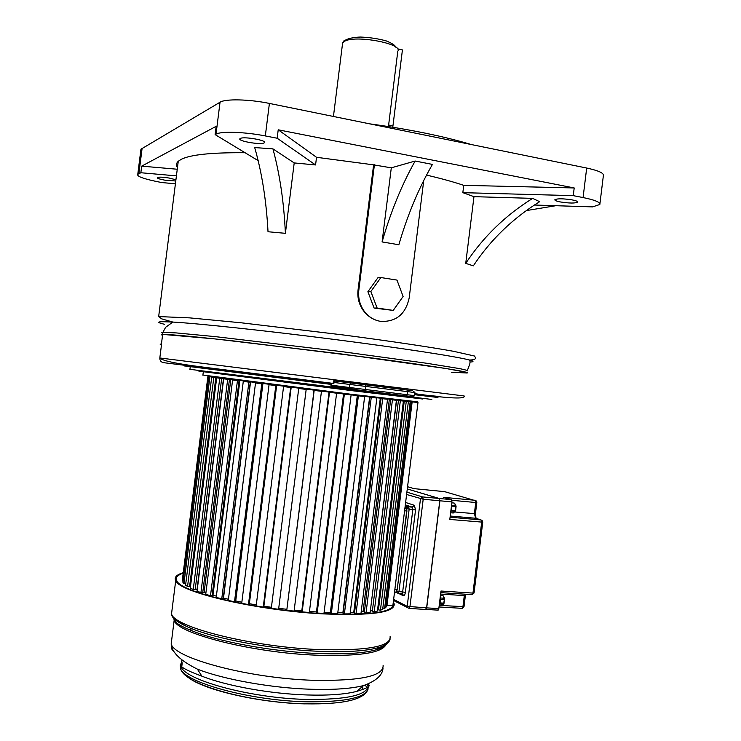 <?xml version="1.0" encoding="UTF-8"?>
<svg xmlns="http://www.w3.org/2000/svg" width="741" height="741" viewBox="0 0 741 741"><rect width="100%" height="100%" fill="white"/><g stroke="black" fill="none" stroke-linecap="round" stroke-linejoin="round"><path stroke-width="1.11" d="M465.737 263.361L473.323 265.862C490.57 239.797 512.689 218.419 539.661 201.7L532.668 198.366L473.971 196.661L465.737 263.361C483.141 236.981 505.445 215.316 532.668 198.366M473.971 196.661L462.838 192.66L463.736 185.343C453.483 181.897 441.071 178.479 426.51 175.089M463.736 185.343L574.201 187.955L278.218 129.805L316.527 157.296L373.603 164.854L358.023 290.176C357.236 297.604 358.977 304.356 363.247 310.433C367.869 316.592 373.723 320.242 380.809 321.399L384.866 321.631M316.527 157.296L315.564 164.947L294.205 162.927L285.396 233.322C283.942 202.228 279.783 174.07 272.929 148.867L254.7 147.57C261.925 172.699 266.362 200.755 268.02 231.748L285.396 233.322M258.192 160.667L215.112 134.593L216.029 134.121C221.17 131.101 245.086 131.917 265.324 135.936L277.162 138.234L315.564 164.947M244.734 152.739C211.963 152.451 190.854 154.619 181.397 159.232L178.257 161.279C176.228 163.196 175.96 165.289 177.46 167.577M451.297 372.223L466.969 372.992L466.274 372.278L446.267 368.555L340.851 353.883L215.223 338.933L162.649 334.395C160.945 334.46 160.917 334.728 162.548 335.201C160.917 334.728 160.945 334.46 162.649 334.395L161.427 344.102C159.695 344.065 159.723 344.241 161.501 344.639M555.833 205.711L526.286 210.592M215.112 134.593L216.159 126.313L141.688 166.141L177.256 169.235M373.603 164.854L391.294 167.837L415.145 161.029L432.448 164.409C418.748 188.094 407.55 214.871 398.843 244.752L382.097 241.927L391.294 167.837M534.391 205.025L592.568 206.887L599.84 204.479C600.479 202.274 594.893 199.968 583.074 197.56L573.256 195.652L462.838 192.66M572.284 199.922C576.09 200.691 577.897 201.432 577.684 202.145C575.09 203.395 569.31 203.33 560.326 201.941C556.472 201.172 554.657 200.422 554.87 199.7C557.454 198.449 563.253 198.523 572.284 199.922M599.923 203.803L603.369 175.626C604.045 173.107 598.478 170.587 586.687 168.04L583.074 197.56M265.324 135.936L269.4 103.425L586.687 168.04M269.4 103.425C249.198 99.201 225.245 98.683 220.04 102.212L142.077 148.543L138.891 173.746L140.855 172.736L176.414 175.876M140.809 150.33L140.957 149.163L142.077 148.543M369.546 123.821C409.569 129.295 443.516 136.205 471.378 144.56M397.445 48.776L402.428 49.916L392.776 127.239M574.201 187.955L573.256 195.652M278.218 129.805L277.162 138.234M175.422 183.777L161.575 182.536L154.517 181.063C142.263 178.396 136.687 176.136 137.78 174.283L138.891 173.746M175.774 180.999L164.771 180.156C159.51 179.165 157.018 178.294 157.305 177.544C158.926 176.877 162.946 177.062 169.365 178.081L175.923 179.785M294.205 162.927L272.929 148.867M240.353 138.428C244.058 136.27 267.584 140.466 264.426 142.698L264 142.957C260.045 145.041 236.907 140.901 240.001 138.65L240.353 138.428M141.688 166.141L140.855 172.736M374.427 164.604L358.829 290.129C358.014 297.567 359.626 304.329 363.655 310.423C368.045 316.592 373.76 320.251 380.809 321.399C396.24 321.937 405.697 314.091 409.199 297.845L423.741 180.471M380.874 277.542L377.864 277.792L367.897 291.695L374.103 308.08L393.23 310.405L403.113 296.465L396.981 280.089L380.874 277.542L370.861 291.528L377.086 308.006L393.23 310.405M382.097 241.927C390.692 211.87 401.705 184.907 415.145 161.029M367.897 291.695L370.861 291.528M374.103 308.08L377.086 308.006M408.198 401.289L346.316 394.332L212.269 376.863M417.757 401.807L350.178 394.147L202.914 375.029M422.583 398.991L352.401 390.729L198.949 371.13M431.827 399.464L189.918 369.324M330.931 384.375L184.509 365.924M414.599 394.712L437.95 397.491M333.191 383.755L163.465 362.655C161.019 362.117 159.806 360.589 159.815 358.079L159.815 358.079C162.807 360.858 176.951 363.831 202.265 366.99L333.839 383.486M333.218 382.069L333.283 383.671L334.172 382.912L333.82 381.68L333.218 382.069L334.969 380.429L333.82 381.68L334.821 380.985L350.058 382.884M402.715 389.451L401.789 388.793L334.969 380.429M162.807 333.135C161.177 332.644 161.214 332.357 162.918 332.274L162.649 334.395C169.291 334.256 193.484 336.507 235.23 341.129L373.557 358.162C436.718 366.582 472.665 372.464 466.969 372.992M333.441 380.874L351.243 383.032L349.595 384.412L414.923 392.554M401.474 389.294L401.789 388.793M417.97 402.558L392.86 605.647L386.987 605.304L412.153 401.854L417.97 402.558L408.208 401.177M386.042 606.055L386.756 606.157L412.153 401.854M386.756 606.157L386.987 605.304M409.958 401.668L412.024 401.872M408.439 401.409L409.968 401.613M382.838 608.046L384.625 608.342L385.885 607.342L411.311 401.844L407.355 401.353M384.625 608.342L410.181 401.752L411.311 401.844M408.115 401.548L410.181 401.752M406.902 401.316L408.124 401.492M403.373 400.983L404.91 401.177L404.271 401.113L378.438 609.843L380.429 610.232L382.671 609.38L408.384 401.585L404.225 401.066M380.429 610.232L406.281 401.372L408.384 401.585M404.271 401.113L406.281 401.372M377.632 609.306L378.484 609.472M397.898 400.399L399.353 400.585L398.436 400.483L372.325 611.353L374.214 611.77L377.41 611.093L403.4 401.066L399.121 400.529M374.214 611.77L400.344 400.733L403.4 401.066M398.436 400.483L400.344 400.733M370.37 610.593L396.63 400.26M370.593 610.547L372.371 610.945M390.507 399.575L391.859 399.751L390.664 399.612L364.294 612.474L366.035 612.927L370.148 612.437L396.416 400.297L392.1 399.751M366.035 612.927L392.434 399.844L396.416 400.297M390.664 399.612L392.434 399.844M361.173 611.881L363.044 611.686L389.34 399.436M363.044 611.686L364.35 612.02M381.328 398.51L382.551 398.677L381.087 398.501L354.476 613.178L356.032 613.65L360.987 613.363L387.515 399.279L383.264 398.741M356.032 613.65L382.68 398.714L387.515 399.279M381.087 398.501L382.68 398.714M350.243 612.575L353.744 612.418L380.281 398.389M353.744 612.418L354.541 612.659M370.528 397.241L371.574 397.38L369.889 397.185L343.055 613.437L344.38 613.918L350.085 613.854L376.854 398.028L372.769 397.509M344.38 613.918L371.25 397.361L376.854 398.028M369.889 397.185L371.25 397.361M337.803 612.724L342.879 612.724L369.629 397.13M358.32 395.777L357.282 395.675L330.264 613.233L331.32 613.715L337.655 613.872L364.637 396.574L360.811 396.083M331.32 613.715L358.385 395.824L364.637 396.574M357.282 395.675L358.385 395.824M324.104 612.353L330.338 612.575M317.139 613.039L316.379 612.566L343.546 394.008L344.361 394.129L317.139 613.039L323.965 613.418L351.114 394.944L347.659 394.49M344.361 394.129L351.114 394.944M344.963 394.166L343.546 394.008M309.451 611.473L316.453 611.946M330.764 392.434L329.004 392.23L301.726 611.436L302.171 611.89L309.33 612.492L336.609 393.184L333.598 392.776M302.171 611.89L329.495 392.304L336.609 393.184M329.004 392.23L329.495 392.304M294.205 610.112L301.8 610.843M316.064 390.618L314.008 390.377L286.767 610.297L294.084 611.103L321.455 391.313L318.973 390.97M286.767 610.297L314.165 390.414L321.455 391.313M278.885 608.333L286.721 609.297M301.216 388.766L298.725 388.488L271.299 608.305L278.597 609.297L306.181 389.395L304.125 389.127M278.597 609.297L306.181 389.395M298.725 388.488L306.014 389.395M263.879 606.184L271.428 607.314M286.582 386.922L283.562 386.58L256.164 605.953L263.259 607.101L263.805 606.777L291.167 387.515L289.416 387.284M263.259 607.101L290.676 387.478L291.167 387.515M283.562 386.58L290.676 387.478M249.374 603.702L256.293 604.934M272.512 385.135L269.048 384.727L241.714 603.304L248.448 604.591L249.3 604.313L276.625 385.681L275.207 385.487M248.448 604.591L275.809 385.589L276.625 385.681M269.048 384.727L275.809 385.589M235.731 600.942L241.853 602.238M259.341 383.449L255.515 382.995L228.302 600.423L234.499 601.812L235.647 601.599L262.879 383.921L261.842 383.773M234.499 601.812L261.777 383.801L262.879 383.921M255.515 382.995L261.777 383.801M223.236 598.07L228.45 599.274M223.504 598.043L250.514 382.31M247.374 381.893L243.28 381.402L216.224 597.385L221.754 598.839L223.161 598.691L250.254 382.291L248.568 382.069L249.615 382.189M221.754 598.839L248.893 382.134L250.254 382.291M243.28 381.402L248.893 382.134M212.176 595.143L216.381 596.107M213 595.106L239.843 380.911M236.861 380.513L232.6 379.994L205.739 594.263L210.49 595.745L212.111 595.671L239.037 380.818L237.583 380.624L238.797 380.772M210.49 595.745L237.444 380.633L239.037 380.818M232.6 379.994L237.444 380.633M202.793 592.142L205.924 592.781M204.136 592.133L230.775 379.698M228.015 379.327L223.689 378.79L197.05 591.133L200.922 592.615L202.728 592.596L229.451 379.54L228.247 379.383L229.608 379.54M200.922 592.615L227.672 379.336L229.451 379.54M223.689 378.79L227.672 379.336M195.235 589.151L197.282 589.299M197.06 589.197L223.467 378.707M220.985 378.355L216.687 377.827L190.298 588.067L193.244 589.512L195.189 589.558L221.67 378.484L220.744 378.355L222.207 378.531M193.244 589.512L219.753 378.253L221.67 378.484M216.687 377.827L219.753 378.253M215.872 377.623L211.704 377.095L185.583 585.121L187.556 586.492L189.585 586.603L215.816 377.651L215.186 377.558L216.724 377.743M189.64 586.233L190.52 586.279M187.556 586.492L213.806 377.41L215.816 377.651M211.704 377.095L213.806 377.41M210.074 376.715L207.897 376.409L210.074 376.715M212.278 376.752L210.388 376.558L212.269 376.798M207.897 376.409L182.351 579.832L182.379 581L183.101 581.074M208.777 376.632L182.934 582.361L183.935 583.639L185.75 583.788M182.379 581L208.064 376.484M183.935 583.639L209.907 376.817M378.105 648.579L382.81 646.013M309.803 612.742L307.478 612.335M301.726 611.381L294.186 610.232M271.41 607.425L263.815 606.703M257.84 606.221L255.497 606.055M176.228 654.498L171.653 648.931L171.44 645.244M227.107 600.525L228.821 600.534M338.665 614.261L336.998 613.854M183.184 573.182C177.386 575.109 175.256 577.619 176.793 580.703C179.915 592.133 257.507 610.389 323.011 613.631C370.732 615.549 394.092 612.242 393.091 603.72M183.249 572.682C176.58 574.673 174.07 577.313 175.71 580.629C178.859 592.17 257.247 610.621 323.419 613.891C371.723 615.817 395.305 612.464 394.156 603.822L393.276 602.229M362.534 689.028L362.71 686.305M366.119 686.342L365.276 684.999M184.759 674.542L183.259 672.976M181.23 666.381L182.008 664.742M439.821 603.563L439.376 604.091M444.822 491.672L414.099 488.643L407.559 486.717M407.291 488.93L439.274 498.489L451.315 499.61L443.6 497.331L475.074 500.277L475.75 502.518L474.37 513.726L475.722 518.265L450.222 516.023M439.274 498.489L439.904 500.786L426.705 607.879L438.82 608.593L440.988 591.022L472.962 593.096L481.678 522.21L480.983 519.913L482.169 520.599L482.752 522.173L449.806 519.441L451.964 501.898L451.315 499.61M438.82 608.593L437.69 610.195M451.853 500.295L475.75 502.518L476.815 502.509L476.222 500.935L444.155 491.505M426.705 607.879L425.686 609.519M482.743 522.201L474.055 592.967L472.962 593.096L471.795 594.699M465.376 595.495L464.005 606.675L439.218 605.397M461.773 608.389L462.921 606.823L464.301 595.588L440.608 594.078M451.362 510.141L450.899 510.558M451.288 510.512L450.843 510.984M450.871 511.855L451.927 506.436L451.436 506.223M451.686 504.936L451.667 504.325M456.076 506.455L455.585 510.818L452.927 512.976M455.613 505.353L455.057 504.297M396.759 591.337L398.954 591.688L409.152 509.132L408.569 506.825L405.216 505.723M406.92 508.808L412.848 509.465L412.255 507.159L405.318 504.88M406.726 507.881L408.569 506.825L412.255 507.159L414.349 505.297L405.614 502.472M396.361 592.087L397.88 593.309L398.954 591.688L402.659 591.92L412.848 509.465L415.544 509.91L414.349 505.297M393.628 599.432L407.198 606.342L420.48 498.804L422.583 496.933L406.892 492.154M393.499 600.432L407.383 607.537L407.198 606.342L426.575 607.87L439.784 500.768L439.144 498.471L407.281 488.949M426.575 607.87L425.454 609.472M425.908 609.435L409.245 608.454L407.383 607.537L409.245 608.454L409.903 606.888L423.194 499.239L439.784 500.768M406.596 494.506L423.194 499.239L422.583 496.933L439.144 498.471M164.604 324.299C157.361 322.631 156.833 321.761 163.02 321.705L172.866 322.066L165.641 327.281L162.918 332.274L176.339 332.922L215.511 336.655L341.147 351.549L427.325 363.359L459.679 368.62C465.404 369.787 467.914 370.556 467.228 370.917L468.747 366.776C470.137 363.775 470.387 361.525 469.488 360.024C474.379 359.941 476.278 358.987 475.185 357.181L474.481 356.023L453.724 351.336C430.354 347.112 390.312 341.138 343.861 335.034L241.501 322.826L189.622 317.87L158.667 316.574L161.695 318.862L172.866 322.066C198.662 323.521 266.195 330.699 334.247 339.434C402.344 348.168 457.132 356.643 469.488 360.024C473.944 361.228 474.129 361.895 470.053 362.006M342.416 44.553L342.611 42.987L344.278 41.477C354.448 34.549 403.576 43.663 397.787 51.286L388.441 126.554M388.627 125.025L392.989 125.914M216.029 134.121L220.04 102.212M358.829 290.129L358.023 290.176M206.841 371.713L352.438 390.442L415.423 397.685M185.269 365.739L330.968 384.07M414.636 394.425L437.977 397.222L414.682 394.045L439.635 396.546M414.728 393.666C449.259 398.501 465.728 399.269 464.144 395.963L159.824 357.977L161.575 344.102L159.824 357.977M338.304 381.467L334.941 381.05M412.626 396.694L332.505 386.885L330.838 385.144L331.051 383.393M406.448 396.231L406.698 396.157C410.885 397.093 413.478 396.926 414.488 395.638L331.283 385.209L331.505 383.449M334.219 382.504L349.595 384.412L349.363 388.497L331.44 386.117L330.838 385.144M351.243 383.032L412.589 390.702M364.785 391.1L406.698 396.157L407.67 391.646L407.217 390.016M350.465 389.294L349.363 388.497L365.017 391.026L365.971 386.45L365.563 384.801M390.109 636.602C391.091 646.55 367.388 650.876 318.991 649.57C252.7 647.06 174.441 627.275 171.514 614.011L172.153 608.954M388.617 642.021C387.256 644.049 384.209 645.809 379.457 647.31C367.017 651.061 346.705 652.386 318.519 651.283C272.447 649.422 215.844 638.946 189.955 627.923C175.997 621.995 169.93 616.716 171.755 612.094M173.727 617.623L174.154 620.337C175.839 623.2 181.619 626.608 191.493 630.554C216.9 641.428 272.271 651.691 317.37 653.497C344.973 654.553 364.896 653.229 377.123 649.505C381.911 647.986 384.959 646.189 386.265 644.114M383.116 665.242C383.921 676.024 360.811 681.053 313.786 680.312C249.495 678.515 173.857 658.212 171.19 643.873L174.154 620.337C176.96 633.509 252.7 652.895 316.898 655.201C359.274 656.424 382.3 652.858 385.987 644.513M363.562 685.573C351.253 688.695 333.793 689.917 311.183 689.26C271.651 688.093 223.56 679.469 197.393 669.142L201.885 676.163C226.348 685.925 270.974 693.965 307.765 694.993C328.809 695.567 345.121 694.373 356.69 691.39L363.562 685.573C376.076 681.016 382.56 675.199 383.014 668.132M181.962 660.074L180.767 665.9C183.018 679.58 249.68 698.189 306.487 699.421C348.316 699.8 368.935 694.817 368.342 684.471C371.158 685.897 367.277 688.204 356.69 691.39M367.23 684.564L368.073 686.666M368.184 687.426C367.49 697.383 346.825 702.172 306.19 701.783C249.384 700.597 182.721 681.915 180.489 668.132L180.285 664.881L181.999 661.908M197.393 669.142C180.378 660.703 171.643 652.284 171.19 643.873L171.875 638.418M304.847 703.867C258.98 702.848 203.275 689.843 188.251 677.404M440.145 602.915L439.839 603.906M439.997 599.043L439.422 603.683M444.165 603.146L441.553 605.295M444.609 599.543L443.553 604.174L439.83 603.943M440.45 595.394L443.137 595.81L444.665 599.515L443.989 603.146L440.228 602.915L440.358 601.868M440.413 595.644L443.137 595.81L444.359 598.256M440.413 597.987L444.285 598.246L444.433 599.543L440.673 599.312L440.478 600.942M442.266 605.101L439.246 605.156L440.487 598.756M440.525 599.302L440.376 597.691M465.357 594.208L465.172 595.301M439.904 500.786L451.964 501.898M476.361 518.468L480.983 519.913L450.083 517.209M476.815 502.528L475.435 513.708L454.511 511.957M464.616 594.162L464.301 595.588L465.385 595.458L465.626 594.226M451.343 506.983L450.991 509.845M451.176 511.207L451.908 506.094M454.622 503.482L455.826 505.816L452.084 505.473L452.158 506.103L455.9 506.446L455.363 510.818L451.408 510.466M455.539 510.827L455.141 511.355L451.241 511.021M456.076 506.029L455.233 511.346L453.27 512.994L450.63 512.772M451.778 504.908L451.862 505.418M453.473 512.828L450.621 512.8M451.843 502.889L454.131 503.009M394.573 591.744L404.91 508.178M394.87 589.345L396.972 589.512L395.657 592.67L394.833 592.763M404.586 510.762L406.689 510.966L397.213 589.484L406.883 510.975L405.142 506.316M405.151 506.233L405.735 506.464M397.176 589.512L396.083 592.235M406.235 507.066L406.92 510.957L397.213 589.484M401.409 593.458L401.993 593.495L402.659 591.92L405.346 592.448L415.544 509.91M396.24 592.235L403.178 595.681L402.974 594.486L401.817 593.578M403.178 595.681C404.215 595.94 404.938 594.856 405.346 592.448M178.257 161.279L158.667 316.574M333.441 116.476L342.611 42.987C343.546 40.968 344.463 40.051 345.371 40.227C344.889 40.412 349.141 37.393 360.487 37.05C369.731 37.402 378.336 38.699 386.302 40.94C392.017 43.265 395.194 45.349 395.842 47.202M137.78 174.283L140.957 149.163M264.426 142.698L264.509 142.059M203.312 371.871L202.895 375.205M231.525 374.9L198.94 371.241M190.252 366.721L189.909 369.426M331.023 383.653C259.507 374.844 189.891 365.822 184.537 365.693L184.509 365.971M334.21 382.634L334.321 381.745M414.488 395.629L414.867 392.545L413.552 391.322M171.653 648.931L171.903 646.93M175.098 621.551L175.376 619.3M392.711 606.601L392.832 605.647M191.493 630.554L189.955 627.923C179.368 623.274 173.218 618.642 171.514 614.011L175.71 580.629M386.005 644.29C385.283 646.208 382.328 647.949 377.123 649.505L379.457 647.31C385.941 645.133 389.497 642.317 390.155 638.881M385.626 644.994L385.681 644.494M368.055 689.149C364.526 699.578 343.657 704.469 305.449 703.839C249.291 702.561 182.981 684.665 180.489 668.132L180.767 665.9C181.953 667.261 185.537 670.179 201.885 676.163M181.749 666.826L182.249 662.815M443.387 596.014L444.48 598.32M444.535 598.45L443.581 604.174L441.988 605.323L439.246 605.165M440.376 597.755L440.487 598.709M440.237 597.061L440.358 597.644M475.435 513.708L476.028 518.357M440.784 592.633L472.258 594.653L474.045 593.004M439.024 606.962L462.236 608.352L464.005 606.722M426.029 609.435L438.144 610.149M451.751 504.778L451.908 505.973M454.641 503.334L456.002 505.89M394.471 592.596L395.657 592.67C396.259 592.624 396.778 591.568 397.213 589.493M398.288 593.263L401.993 593.495L402.984 594.477L400.816 593.421M405.864 506.566L406.92 510.957"/></g></svg>
